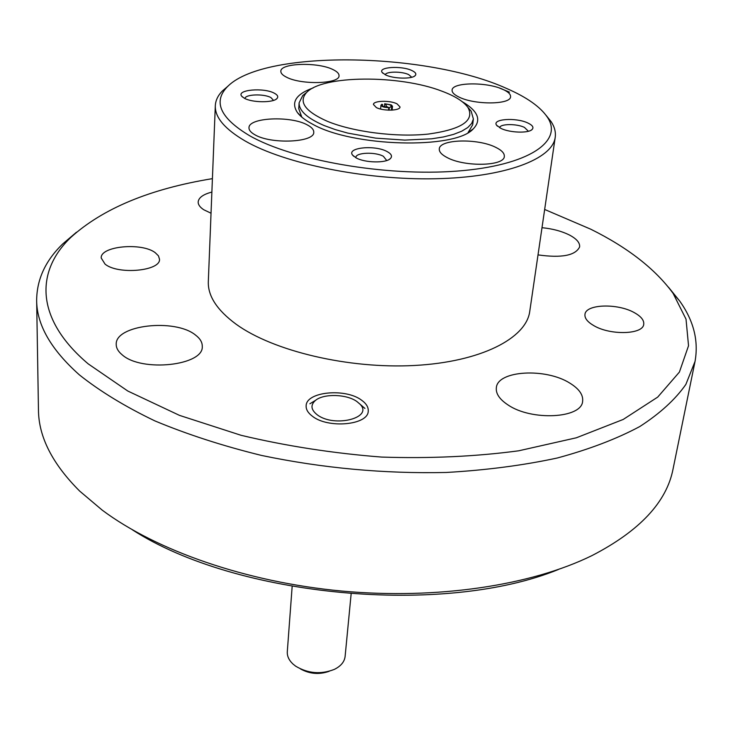 <?xml version="1.0" encoding="UTF-8"?>
<svg xmlns="http://www.w3.org/2000/svg" width="733" height="733" viewBox="0 0 733 733"><rect width="100%" height="100%" fill="white"/><g stroke="black" fill="none" stroke-linecap="round" stroke-linejoin="round"><path stroke-width="1.1" d="M317.206 414.777C334.367 428.099 374.215 417.663 359.83 404.02L356.861 401.501C346.7 394.097 323.995 393.401 315.639 400.273C310.297 404.863 310.819 409.692 317.206 414.777M329.154 671.309C319.249 674.772 309.702 673.994 300.521 668.954M292.155 586.492L287.299 651.683C287.034 656.127 288.949 660.268 293.053 664.098L295.637 666.16C308.034 673.581 320.972 674.644 334.44 669.348C340.9 666.114 344.464 661.807 345.115 656.438L351.134 593.941M390.799 106.716L389.278 107.815L386.667 106.551L385.494 104.15C389.608 104.398 391.477 105.186 391.12 106.496L391.605 107.11L392.512 106.23L391.22 104.874L384.688 103.765L384.413 106.78M387.986 107.229L383.167 106.331L382.278 105.671L382.681 104.654L381.884 104.26L380.958 105.158C381.609 106.706 384.22 107.531 388.792 107.623L387.986 107.229M467.801 107.275L471.163 111.169L473.381 118.966L471.713 123.391L467.801 127.515L461.698 131.216L453.525 134.396L443.465 136.952L431.764 138.794L404.79 140.104L375.644 138.134L347.726 133.085L335.256 129.585L324.252 125.581C307.246 118.26 298.872 110.665 299.128 102.803L302.738 95.547L306.761 92.331M468.103 132.554L472.684 124.775L473.381 118.966M327.239 121.247C352.912 131.922 396.361 137.474 428.292 134.075C461.579 129.429 474.828 120.606 468.039 107.623C463.769 101.585 455.101 96.115 442.036 91.222C399.622 74.665 322.245 74.986 306.467 92.633C298.285 101.914 305.212 111.453 327.239 121.247M397.02 103.829C389.974 100.164 373.262 100.604 373.436 104.489L376.341 107.559C383.332 111.279 400.255 110.83 400.026 106.954L397.02 103.829M527.852 122.997C516.05 117.243 491.641 118.92 496.598 125.233L501.005 128.44C509.774 132.765 528.337 133.424 532.039 129.558C534.036 127.469 532.644 125.279 527.852 122.997M528.401 131.262L524.434 127.386C516.49 123.511 499.824 123.74 499.659 127.753M387.097 151.566C374.948 144.703 346.187 147.58 352.619 155.149L356.082 157.861C364.86 162.909 386.108 163.312 390.414 158.557C392.558 156.266 391.449 153.939 387.097 151.566M386.731 160.536L383.377 156.294C375.25 151.694 355.707 152.464 355.89 157.43L355.89 157.751M411.9 70.542C401.565 65.466 377.623 66.969 382.195 72.485L385.558 74.894C393.438 78.825 412.083 79.256 415.18 75.609C416.656 73.969 415.565 72.283 411.9 70.542M411.744 77.258L408.693 74.601C401.904 71.257 386.034 71.339 385.246 74.748M274.408 93.256C263.944 87.3 235.944 89.765 241.734 96.234L244.318 98.222C252.115 102.767 273.455 102.922 276.992 98.506C278.531 96.756 277.67 95.006 274.408 93.256M273.537 100.394L270.944 97.59C263.926 93.577 244.923 94.255 244.978 98.552M249.467 135.632C292.504 160.325 385.65 176.699 457.19 171.082C528.997 165.649 563.668 141.212 547.414 117.253C540.368 106.853 526.853 97.297 506.87 88.583C426.111 51.796 261.406 49.258 226.671 87.493C213.065 102.272 220.66 118.315 249.467 135.632M546.112 115.374L551.198 121.724C554.588 126.956 555.935 132.151 555.22 137.3C552.563 159.143 505.156 177.386 435.09 178.751C365.144 180.208 284.642 163.725 245.179 141.002C224.82 129.118 214.861 117.372 215.31 105.772C215.557 100.577 217.829 95.721 222.126 91.194L228.293 85.889M307.494 125.022C291.102 115.557 248.34 117.427 248.991 127.817C248.927 130.172 250.833 132.453 254.727 134.67C270.734 144.493 314.741 142.532 313.761 132.242C313.852 129.723 311.763 127.313 307.494 125.022M495.737 147.342C477.834 138.161 439.296 139.142 439.296 148.973C439.076 151.905 441.733 154.791 447.258 157.632C464.814 167.142 504.551 166.162 504.313 156.395C504.551 153.27 501.693 150.256 495.737 147.342M502.765 89.334C486.593 81.748 451.995 82.206 452.096 90.15C451.931 92.532 454.359 94.905 459.399 97.26C475.296 105.085 510.883 104.627 510.562 96.729C510.736 94.2 508.143 91.744 502.765 89.334M333.139 69.653C318.186 61.884 280.263 62.946 280.84 71.293C280.776 73.263 282.59 75.187 286.301 77.084C300.951 85.12 339.883 83.993 339.031 75.719C339.113 73.621 337.143 71.605 333.139 69.653M558.519 569.449C443.932 616.316 236.585 597.083 132.572 529.932M36.65 300.383L38.464 410.04C38.638 436.804 52.382 463.824 79.686 491.101L102.244 510.159C156.221 550.492 246.059 582.103 341.706 591.045C437.372 599.851 531.489 585.31 591.971 555.596C639.671 530.939 666.709 502.05 673.077 468.909L695.031 361.461L685.859 384.431C675.377 399.421 660.021 413.458 639.772 426.551C616.737 438.865 589.268 449.338 557.364 457.988C523.225 465.354 486.208 470.183 446.315 472.464C384.092 473.848 322.502 468.167 261.544 455.44C222.704 445.893 187.144 434.376 154.865 420.889C125.022 406.54 99.862 391.202 79.393 374.884C50.998 349.577 36.751 324.746 36.65 300.383C36.797 279.31 45.547 260.444 62.891 243.777L76.461 232.233M212.414 178.641C150.036 188.857 102.812 208.456 70.762 237.455C35.468 271.283 35.01 318.873 88.18 363.852L127.817 391.037L179.484 415.373L241.157 435.32C286.337 446.058 333.185 453.306 381.701 457.08C429.914 458.647 475.57 456.558 518.671 450.804L576.358 437.784L623.206 419.45L657.721 397.094L679.399 372.089L688.534 345.738L686.024 319.167L673.077 293.328C655.183 268.919 627.732 247.534 590.725 229.191L544.665 209.464M668.441 287.153L679.656 300.988C693.638 320.568 698.76 340.717 695.031 361.461M299.128 102.803L298.743 108.64L301.813 117.133M462.294 101.722C478.072 111.013 481.737 120.065 473.271 128.871C455.211 149.633 352.335 147.012 312.478 124.115C305.423 120.377 300.402 116.529 297.415 112.552C290.717 102.345 295.976 94.117 313.202 87.896M593.84 325.644C587.472 321.952 584.513 318.195 584.971 314.365C585.749 304.094 617.58 303.086 634.311 312.643C641.073 316.399 644.215 320.294 643.721 324.334C643.043 334.56 610.296 335.512 593.84 325.644M105.057 264.118L101.218 258.016C100.128 246.077 141.872 242.192 155.277 252.72L158.456 255.854L159.492 259.198C160.848 270.972 118.105 275.031 105.057 264.118M312.231 416.106C307.97 412.862 305.945 409.426 306.147 405.816C306.101 391.633 345.591 387.867 361.644 400.236C366.298 403.581 368.497 407.191 368.232 411.066C368.433 425.085 327.908 428.924 312.231 416.106M507.868 404.845C499.549 399.32 495.71 393.621 496.342 387.757C497.469 370.385 545.874 367.673 569.981 383.212C579.143 388.893 583.358 394.931 582.625 401.308C581.69 418.497 531.324 421.127 507.868 404.845M541.999 227.697C552.517 228.733 561.606 231.142 569.275 234.936C576.587 238.766 580.032 242.751 579.62 246.911C575.515 255.533 561.643 258.199 538.022 254.892M211.04 213.221L203.801 209.775C199.99 207.283 198.112 204.681 198.167 201.978C198.625 197.644 203.188 194.346 211.874 192.073M122.118 354.763C118.187 351.51 116.226 348.074 116.226 344.446C114.925 324.856 175.251 318.204 195.537 335.082C200.1 338.545 202.345 342.293 202.262 346.333C204.058 365.529 141.634 372.538 122.118 354.763M215.31 105.772L208.319 281.582C207.778 295.94 217.041 310.151 236.108 324.215C273.061 351.061 348.477 369.065 414.502 365.474C480.656 361.974 526.276 338.417 529.748 311.406L555.22 137.3M499.677 88.125L509.481 92.138M388.554 110.161L388.792 107.623M385.494 104.15L384.688 103.765M389.058 110.17L389.278 107.815M386.667 106.551L386.612 107.174M391.605 107.11L391.312 110.161M359.83 404.02L364.915 408.428M315.639 400.273L309.876 403.773M468.039 107.623L471.163 111.169M497.432 126.195L496.598 125.233M353.755 156.321L352.619 155.149M382.864 73.227L382.195 72.485M242.605 97.113L241.734 96.234M547.414 117.253L551.198 121.724M673.077 293.328L679.656 300.988M301.639 116.904L297.415 112.552M468.314 132.361L473.271 128.871M70.762 237.455L62.891 243.777M226.671 87.493L222.126 91.194M276.029 99.267L276.992 98.506M414.383 76.205L415.18 75.609M389.086 159.51L390.414 158.557M530.967 130.291L532.039 129.558M306.467 92.633L302.738 95.547M380.958 105.158L380.601 109.052M389.727 107.531L390.552 106.917M392.512 106.23L392.146 110.124"/></g></svg>
